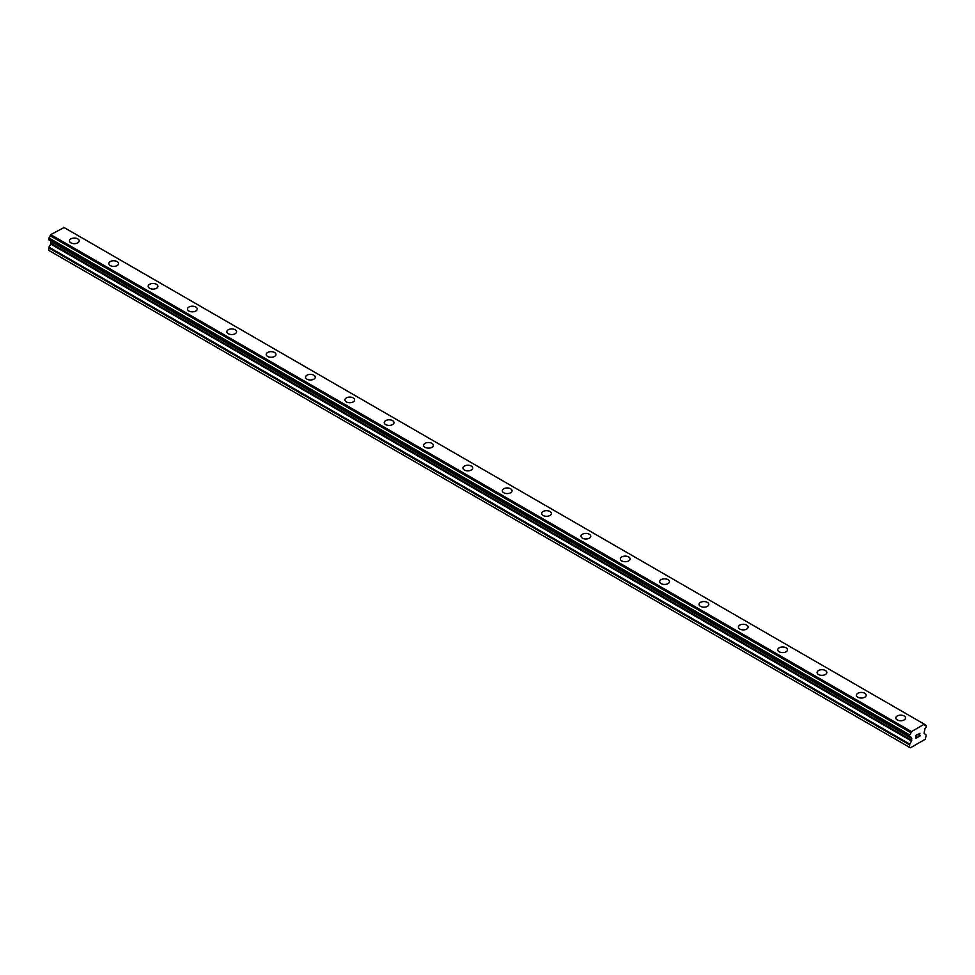 <?xml version="1.0" encoding="UTF-8"?>
<svg xmlns="http://www.w3.org/2000/svg" width="975" height="975" viewBox="0 0 975 975"><rect width="100%" height="100%" fill="white"/><g stroke="black" fill="none" stroke-linecap="round" stroke-linejoin="round"><path stroke-width="1.46" d="M69.457 240.862A4.875 2.815 180 0 1 72.467 238.266A4.875 2.815 180 0 1 77.768 238.875A4.875 2.815 180 0 1 79.194 240.874A4.875 2.815 180 0 1 76.196 243.457A4.875 2.815 180 0 1 70.882 242.848A4.875 2.815 180 0 1 69.457 240.862A4.875 2.815 180 0 1 72.467 238.278A4.875 2.815 180 0 1 77.768 238.887A4.875 2.815 180 0 1 79.194 240.862M108.81 263.591A4.875 2.815 180 0 1 111.82 260.995A4.875 2.815 180 0 1 117.122 261.605A4.875 2.815 180 0 1 118.548 263.591M117.122 261.592A4.875 2.815 180 0 1 118.548 263.579A4.875 2.815 180 0 1 115.537 266.175A4.875 2.815 180 0 1 110.236 265.566A4.875 2.815 180 0 1 108.81 263.579A4.875 2.815 180 0 1 111.808 260.983A4.875 2.815 180 0 1 117.122 261.592M148.163 286.297A4.875 2.815 180 0 1 151.162 283.701A4.875 2.815 180 0 1 156.475 284.31A4.875 2.815 180 0 1 157.901 286.309A4.875 2.815 180 0 1 154.891 288.905A4.875 2.815 180 0 1 149.589 288.295A4.875 2.815 180 0 1 148.163 286.297A4.875 2.815 180 0 1 151.162 283.713A4.875 2.815 180 0 1 156.475 284.322A4.875 2.815 180 0 1 157.901 286.297M195.817 307.04A4.875 2.815 180 0 1 197.243 309.026A4.875 2.815 180 0 1 194.244 311.622A4.875 2.815 180 0 1 188.931 311.013A4.875 2.815 180 0 1 187.505 309.026A4.875 2.815 180 0 1 190.515 306.43A4.875 2.815 180 0 1 195.817 307.04M187.505 309.026A4.875 2.815 180 0 1 190.515 306.418A4.875 2.815 180 0 1 195.817 307.027A4.875 2.815 180 0 1 197.243 309.026M226.858 331.744A4.875 2.815 180 0 1 229.868 329.136A4.875 2.815 180 0 1 235.17 329.745A4.875 2.815 180 0 1 236.596 331.744A4.875 2.815 180 0 1 233.586 334.34A4.875 2.815 180 0 1 228.284 333.73A4.875 2.815 180 0 1 226.858 331.744A4.875 2.815 180 0 1 229.868 329.148A4.875 2.815 180 0 1 235.17 329.757A4.875 2.815 180 0 1 236.596 331.744M266.212 354.461A4.875 2.815 180 0 1 269.21 351.865A4.875 2.815 180 0 1 274.523 352.475A4.875 2.815 180 0 1 275.949 354.461A4.875 2.815 180 0 1 272.939 357.057A4.875 2.815 180 0 1 267.637 356.448A4.875 2.815 180 0 1 266.212 354.461A4.875 2.815 180 0 1 269.21 351.865A4.875 2.815 180 0 1 274.523 352.475A4.875 2.815 180 0 1 275.949 354.461M305.553 377.179A4.875 2.815 180 0 1 308.563 374.583A4.875 2.815 180 0 1 313.865 375.192A4.875 2.815 180 0 1 315.291 377.179A4.875 2.815 180 0 1 312.293 379.775A4.875 2.815 180 0 1 306.979 379.165A4.875 2.815 180 0 1 305.553 377.179A4.875 2.815 180 0 1 308.563 374.583A4.875 2.815 180 0 1 313.865 375.192A4.875 2.815 180 0 1 315.291 377.179M344.906 399.896A4.875 2.815 180 0 1 347.917 397.3A4.875 2.815 180 0 1 353.218 397.91A4.875 2.815 180 0 1 354.644 399.896A4.875 2.815 180 0 1 351.634 402.492A4.875 2.815 180 0 1 346.332 401.883A4.875 2.815 180 0 1 344.906 399.896A4.875 2.815 180 0 1 347.917 397.3A4.875 2.815 180 0 1 353.218 397.91A4.875 2.815 180 0 1 354.644 399.896M384.26 422.614A4.875 2.815 180 0 1 387.258 420.018A4.875 2.815 180 0 1 392.572 420.627A4.875 2.815 180 0 1 393.997 422.614A4.875 2.815 180 0 1 390.987 425.21A4.875 2.815 180 0 1 385.686 424.6A4.875 2.815 180 0 1 384.26 422.614A4.875 2.815 180 0 1 387.27 420.018A4.875 2.815 180 0 1 392.572 420.627A4.875 2.815 180 0 1 393.997 422.614M423.601 445.331A4.875 2.815 180 0 1 426.611 442.735A4.875 2.815 180 0 1 431.913 443.345A4.875 2.815 180 0 1 433.339 445.331A4.875 2.815 180 0 1 430.341 447.927A4.875 2.815 180 0 1 425.027 447.318A4.875 2.815 180 0 1 423.601 445.331A4.875 2.815 180 0 1 426.611 442.735A4.875 2.815 180 0 1 431.913 443.345A4.875 2.815 180 0 1 433.339 445.331M462.954 468.049A4.875 2.815 180 0 1 465.965 465.453A4.875 2.815 180 0 1 471.266 466.062A4.875 2.815 180 0 1 472.692 468.049A4.875 2.815 180 0 1 469.694 470.645A4.875 2.815 180 0 1 464.38 470.035A4.875 2.815 180 0 1 462.954 468.049A4.875 2.815 180 0 1 465.965 465.453A4.875 2.815 180 0 1 471.266 466.062A4.875 2.815 180 0 1 472.692 468.049M502.308 490.766A4.875 2.815 180 0 1 505.306 488.17A4.875 2.815 180 0 1 510.62 488.78A4.875 2.815 180 0 1 512.046 490.766A4.875 2.815 180 0 1 509.035 493.362A4.875 2.815 180 0 1 503.734 492.753A4.875 2.815 180 0 1 502.308 490.766A4.875 2.815 180 0 1 505.318 488.17A4.875 2.815 180 0 1 510.62 488.78A4.875 2.815 180 0 1 512.046 490.766M541.661 513.484A4.875 2.815 180 0 1 544.659 510.888A4.875 2.815 180 0 1 549.973 511.497A4.875 2.815 180 0 1 551.399 513.484A4.875 2.815 180 0 1 548.389 516.08A4.875 2.815 180 0 1 543.087 515.47A4.875 2.815 180 0 1 541.661 513.484A4.875 2.815 180 0 1 544.659 510.888A4.875 2.815 180 0 1 549.973 511.509A4.875 2.815 180 0 1 551.399 513.484M581.003 536.201A4.875 2.815 180 0 1 584.013 533.605A4.875 2.815 180 0 1 589.314 534.215A4.875 2.815 180 0 1 590.74 536.201A4.875 2.815 180 0 1 587.742 538.797A4.875 2.815 180 0 1 582.428 538.188A4.875 2.815 180 0 1 581.003 536.201A4.875 2.815 180 0 1 584.013 533.617A4.875 2.815 180 0 1 589.314 534.227A4.875 2.815 180 0 1 590.74 536.201M628.668 556.944A4.875 2.815 180 0 1 630.094 558.931A4.875 2.815 180 0 1 627.083 561.515A4.875 2.815 180 0 1 621.782 560.905A4.875 2.815 180 0 1 620.356 558.919A4.875 2.815 180 0 1 623.366 556.335A4.875 2.815 180 0 1 628.668 556.944M620.356 558.919A4.875 2.815 180 0 1 623.366 556.323A4.875 2.815 180 0 1 628.668 556.932A4.875 2.815 180 0 1 630.094 558.919M659.709 581.636A4.875 2.815 180 0 1 662.707 579.04A4.875 2.815 180 0 1 668.021 579.65A4.875 2.815 180 0 1 669.447 581.648A4.875 2.815 180 0 1 666.437 584.232A4.875 2.815 180 0 1 661.135 583.623A4.875 2.815 180 0 1 659.709 581.636A4.875 2.815 180 0 1 662.707 579.053A4.875 2.815 180 0 1 668.021 579.662A4.875 2.815 180 0 1 669.447 581.636M699.051 604.354A4.875 2.815 180 0 1 702.061 601.758A4.875 2.815 180 0 1 707.362 602.367A4.875 2.815 180 0 1 708.788 604.366A4.875 2.815 180 0 1 705.79 606.962A4.875 2.815 180 0 1 700.477 606.352A4.875 2.815 180 0 1 699.051 604.354A4.875 2.815 180 0 1 702.061 601.77A4.875 2.815 180 0 1 707.362 602.379A4.875 2.815 180 0 1 708.788 604.354M738.404 627.083A4.875 2.815 180 0 1 741.414 624.475A4.875 2.815 180 0 1 746.716 625.085A4.875 2.815 180 0 1 748.142 627.083A4.875 2.815 180 0 1 745.132 629.679A4.875 2.815 180 0 1 739.83 629.07A4.875 2.815 180 0 1 738.404 627.083A4.875 2.815 180 0 1 741.414 624.487A4.875 2.815 180 0 1 746.716 625.097A4.875 2.815 180 0 1 748.142 627.083M777.757 649.801A4.875 2.815 180 0 1 780.756 647.193A4.875 2.815 180 0 1 786.069 647.802A4.875 2.815 180 0 1 787.495 649.801A4.875 2.815 180 0 1 784.485 652.397A4.875 2.815 180 0 1 779.183 651.787A4.875 2.815 180 0 1 777.757 649.801A4.875 2.815 180 0 1 780.768 647.205A4.875 2.815 180 0 1 786.069 647.814A4.875 2.815 180 0 1 787.495 649.801M817.099 672.518A4.875 2.815 180 0 1 820.109 669.922A4.875 2.815 180 0 1 825.411 670.532A4.875 2.815 180 0 1 826.837 672.518A4.875 2.815 180 0 1 823.838 675.114A4.875 2.815 180 0 1 818.525 674.505A4.875 2.815 180 0 1 817.099 672.518A4.875 2.815 180 0 1 820.109 669.922A4.875 2.815 180 0 1 825.411 670.532A4.875 2.815 180 0 1 826.837 672.518M856.452 695.236A4.875 2.815 180 0 1 859.463 692.64A4.875 2.815 180 0 1 864.764 693.249A4.875 2.815 180 0 1 866.19 695.236A4.875 2.815 180 0 1 863.192 697.832A4.875 2.815 180 0 1 857.878 697.223A4.875 2.815 180 0 1 856.452 695.236A4.875 2.815 180 0 1 859.463 692.64A4.875 2.815 180 0 1 864.764 693.249A4.875 2.815 180 0 1 866.19 695.236M895.806 717.953A4.875 2.815 180 0 1 898.804 715.358A4.875 2.815 180 0 1 904.118 715.967A4.875 2.815 180 0 1 905.543 717.953A4.875 2.815 180 0 1 902.533 720.549A4.875 2.815 180 0 1 897.232 719.94A4.875 2.815 180 0 1 895.806 717.953A4.875 2.815 180 0 1 898.816 715.358A4.875 2.815 180 0 1 904.118 715.967A4.875 2.815 180 0 1 905.543 717.953M916.086 735.418L916.086 736.649L916.073 735.418L917.438 734.638L916.086 735.418M916.086 736.649L916.817 736.223M916.817 736.418L916.086 736.856L916.817 736.418M916.086 736.856L916.086 738.075L916.073 736.844M916.086 738.075L917.438 737.295M915.903 738.38L917.438 737.49L915.903 738.38L915.903 735.321L917.438 734.431M918.499 734.589L919.912 733.297M919.547 734.992L918.718 736.552L919.535 734.979M918.718 736.552L920.156 735.723M918.352 736.966L920.156 735.918L918.34 736.978L919.864 733.907L918.791 733.98L919.742 733.444M909.675 736.807A1.718 0.987 -60 0 1 910.589 736.686A1.718 0.987 -60 0 1 910.943 737.539L909.565 736.82L909.675 734.906A1.718 0.987 -60 0 0 910.894 732.688L911.479 731.591L924.3 724.181L924.885 724.608A1.718 0.987 -60 0 0 925.238 725.51A1.718 0.987 -60 0 0 926.104 725.424L926.092 727.326A1.718 0.987 -60 0 0 924.836 729.532L924.032 733.2L926.25 735.187L925.275 739.245L910.492 747.776L909.529 747.325L909.748 744.12L911.527 741.037L50.749 244.067L48.969 247.15L48.75 250.368L909.529 747.325M911.527 741.037L911.735 738.453L910.943 737.539M50.797 241.02L50.749 244.067M50.188 240.654L910.967 737.636M48.75 239.752L909.529 736.722L48.75 239.752L48.896 237.949A1.718 0.987 -60 0 0 50.115 235.718L50.7 234.634L64.07 227.528L924.848 724.498L64.07 227.528M924.3 724.181L63.521 227.224M911.479 731.591L50.7 234.634M911.54 737.965L50.213 240.679M911.735 738.453L50.968 241.495M926.104 725.424L924.885 724.717L926.104 725.424M910.93 732.53L50.152 235.56M910.894 732.688L50.115 235.718M909.675 734.906L48.896 237.949M909.529 735.162L48.75 238.205M911.735 740.305L50.968 243.336M909.748 744.12L48.969 247.15M909.529 744.839L48.75 247.882M926.201 725.412L924.885 724.657M909.565 736.82L48.799 239.85"/></g></svg>
